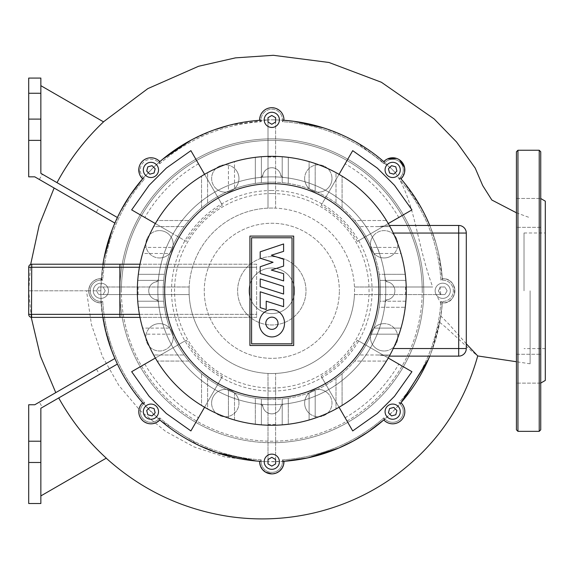 <?xml version="1.0" encoding="UTF-8"?>
<svg xmlns="http://www.w3.org/2000/svg" width="574" height="574" viewBox="0 0 574 574"><rect width="100%" height="100%" fill="white"/><g stroke="black" fill="none" stroke-linecap="round" stroke-linejoin="round"><path stroke-width="0.43" stroke-dasharray="2.87 2.15" d="M271.803 190.511A100.278 100.278 0 0 0 171.526 290.796A100.278 100.278 0 0 0 271.803 391.073A100.278 100.278 0 0 0 372.088 290.796A100.278 100.278 0 0 0 271.803 190.511M271.803 193.553A97.243 97.243 0 0 0 174.561 290.796A97.243 97.243 0 0 0 271.803 388.038A97.243 97.243 0 0 0 369.046 290.796A97.243 97.243 0 0 0 271.803 193.553M204.265 290.796A67.538 67.538 0 0 1 271.803 223.257A67.538 67.538 0 0 1 339.342 290.796A67.538 67.538 0 0 0 271.803 223.257A67.538 67.538 0 0 0 204.265 290.796A67.538 67.538 0 0 0 271.803 358.334A67.538 67.538 0 0 0 339.342 290.796A67.538 67.538 0 0 1 271.803 358.334A67.538 67.538 0 0 1 204.265 290.796M119.866 290.796A151.938 151.938 0 0 1 271.803 138.851A151.938 151.938 0 0 1 423.748 290.796A151.938 151.938 0 0 0 271.803 138.851A151.938 151.938 0 0 0 119.866 290.796A151.938 151.938 0 0 0 271.803 442.733A151.938 151.938 0 0 0 423.748 290.796A151.938 151.938 0 0 1 271.803 442.733A151.938 151.938 0 0 1 119.866 290.796A151.938 151.938 0 0 0 271.803 442.733A151.938 151.938 0 0 1 119.866 290.796A151.938 151.938 0 0 1 271.803 138.851M384.106 323.636A13.676 13.676 0 0 0 370.431 337.311A13.676 13.676 0 0 0 384.106 350.987A13.676 13.676 0 0 1 370.431 337.311A13.676 13.676 0 0 1 384.106 323.636A13.676 13.676 0 0 1 397.782 337.311A13.676 13.676 0 0 1 384.106 350.987A13.676 13.676 0 0 0 397.782 337.311A13.676 13.676 0 0 0 384.106 323.636M327.991 393.427A13.676 13.676 0 0 0 308.654 393.427A13.676 13.676 0 0 0 308.654 412.763A13.676 13.676 0 0 1 308.654 393.427A13.676 13.676 0 0 1 327.991 393.427A13.676 13.676 0 0 1 327.991 412.763A13.676 13.676 0 0 1 308.654 412.763A13.676 13.676 0 0 0 327.991 412.763A13.676 13.676 0 0 0 327.991 393.427M238.963 403.091A13.676 13.676 0 0 0 225.288 389.423A13.676 13.676 0 0 0 211.612 403.091A13.676 13.676 0 0 1 225.288 389.423A13.676 13.676 0 0 1 238.963 403.091A13.676 13.676 0 0 1 225.288 416.767A13.676 13.676 0 0 1 211.612 403.091A13.676 13.676 0 0 0 225.288 416.767A13.676 13.676 0 0 0 238.963 403.091M169.172 346.983A13.676 13.676 0 0 0 169.172 327.639A13.676 13.676 0 0 0 149.836 327.639A13.676 13.676 0 0 1 169.172 327.639A13.676 13.676 0 0 1 169.172 346.983A13.676 13.676 0 0 1 149.836 346.983A13.676 13.676 0 0 1 149.836 327.639A13.676 13.676 0 0 0 149.836 346.983A13.676 13.676 0 0 0 169.172 346.983M159.507 257.956A13.676 13.676 0 0 0 173.183 244.28A13.676 13.676 0 0 0 159.507 230.605A13.676 13.676 0 0 1 173.183 244.28A13.676 13.676 0 0 1 159.507 257.956A13.676 13.676 0 0 1 145.832 244.28A13.676 13.676 0 0 1 159.507 230.605A13.676 13.676 0 0 0 145.832 244.28A13.676 13.676 0 0 0 159.507 257.956M215.623 188.164A13.676 13.676 0 0 0 234.96 188.164A13.676 13.676 0 0 0 234.96 168.828A13.676 13.676 0 0 1 234.96 188.164A13.676 13.676 0 0 1 215.623 188.164A13.676 13.676 0 0 1 215.623 168.828A13.676 13.676 0 0 1 234.96 168.828A13.676 13.676 0 0 0 215.623 168.828A13.676 13.676 0 0 0 215.623 188.164M304.651 178.492A13.676 13.676 0 0 0 318.319 192.168A13.676 13.676 0 0 0 331.994 178.492A13.676 13.676 0 0 1 318.319 192.168A13.676 13.676 0 0 1 304.651 178.492A13.676 13.676 0 0 1 318.319 164.817A13.676 13.676 0 0 1 331.994 178.492A13.676 13.676 0 0 0 318.319 164.817A13.676 13.676 0 0 0 304.651 178.492M374.435 234.608A13.676 13.676 0 0 0 374.435 253.945A13.676 13.676 0 0 0 393.778 253.945A13.676 13.676 0 0 1 374.435 253.945A13.676 13.676 0 0 1 374.435 234.608A13.676 13.676 0 0 1 393.778 234.608A13.676 13.676 0 0 1 393.778 253.945A13.676 13.676 0 0 0 393.778 234.608A13.676 13.676 0 0 0 374.435 234.608M540.744 429.818L540.744 151.766M545.3 201.151L545.3 380.44M540.744 212.904L540.744 198.468L540.744 212.904M516.428 212.904L516.428 198.468L516.428 212.904M540.744 368.687L540.744 383.123L540.744 368.687M516.428 368.687L516.428 383.123L516.428 368.687M516.428 151.766L516.428 429.818M524.026 290.796L524.026 232.979L524.026 290.796M540.744 290.796L540.744 383.073L540.744 290.796M139.417 314.344L256.614 314.344L256.614 317.386L139.991 317.386L256.614 317.386L256.614 264.205L139.991 264.205L256.614 264.205L256.614 267.247L28.7 267.247A3.042 3.042 0 0 1 31.742 264.205L119.995 264.205L119.866 314.344L256.614 314.344L256.614 267.247L139.417 267.247M31.742 317.386A3.042 3.042 0 0 1 28.7 314.344L31.484 314.344L31.742 317.386L119.98 317.372M119.973 317.357L119.866 314.344L31.484 314.344L31.742 264.205M28.7 314.344L28.7 267.247M260.201 278.942L283.606 286.354L283.606 294.039L260.201 286.627L260.201 278.942M283.606 306.688L283.606 299.219L260.201 291.807L260.201 307.642L266.221 309.544L266.221 301.178L283.606 306.688M260.201 273.489L260.201 266.767L273.059 262.289L260.194 258.214L260.194 251.828L283.606 243.964L283.606 251.362L271.301 255.243L283.606 259.233L283.606 266.085L271.294 270.06L283.635 273.669L283.635 280.901L260.201 273.489M271.897 336.931A13.668 12.628 90 0 1 259.269 323.255A13.668 12.628 90 0 1 271.897 309.587A13.668 12.628 90 0 1 284.525 323.255A13.668 12.628 90 0 1 271.897 336.931M271.897 329.361A6.099 6.099 0 0 0 278.003 323.255A6.099 6.099 0 0 0 271.897 317.157A6.099 6.099 0 0 0 265.798 323.255A6.099 6.099 0 0 0 271.897 329.361M251.584 237.765L251.584 343.826L292.03 343.826L292.03 237.765L251.584 237.765M293.694 345.491L293.694 236.093L249.92 236.093L249.92 345.491L293.694 345.491M271.803 156.329A134.467 134.467 0 0 0 137.337 290.796A134.467 134.467 0 0 0 271.803 425.262A134.467 134.467 0 0 0 406.277 290.796A134.467 134.467 0 0 0 271.803 156.329M271.803 182.159A108.637 108.637 0 0 0 163.167 290.796A108.637 108.637 0 0 0 271.803 399.432A108.637 108.637 0 0 1 163.167 290.796A108.637 108.637 0 0 1 271.803 182.159A108.637 108.637 0 0 1 380.447 290.796A108.637 108.637 0 0 1 271.803 399.432A108.637 108.637 0 0 0 380.447 290.796A108.637 108.637 0 0 0 271.803 182.159M207.609 378.438A108.637 108.637 0 0 1 201.531 373.645A108.637 108.637 0 0 0 207.609 378.438L207.609 408.946A134.467 134.467 0 0 1 201.531 405.438L201.531 373.645L201.531 405.438A134.467 134.467 0 0 0 207.609 408.946L207.609 378.438M228.423 390.399A108.637 108.637 0 0 0 234.508 392.831A108.637 108.637 0 0 1 228.423 390.399L228.423 418.073L228.423 390.399M188.954 361.068A108.637 108.637 0 0 1 184.161 354.99A108.637 108.637 0 0 0 188.954 361.068L157.161 361.068A134.467 134.467 0 0 1 153.653 354.99L184.161 354.99L153.653 354.99A134.467 134.467 0 0 0 157.161 361.068L188.954 361.068M255.322 398.177A108.637 108.637 0 0 0 261.4 398.93A108.637 108.637 0 0 1 255.322 398.177L255.322 424.251L255.322 398.177M172.207 334.176A108.637 108.637 0 0 1 169.775 328.098A108.637 108.637 0 0 0 172.207 334.176L144.526 334.176A134.467 134.467 0 0 1 142.617 328.098L169.775 328.098L142.617 328.098A134.467 134.467 0 0 0 144.526 334.176L172.207 334.176M164.429 307.284A108.637 108.637 0 0 1 163.669 301.199A108.637 108.637 0 0 0 164.429 307.284L138.356 307.284A134.467 134.467 0 0 1 137.738 301.199L163.669 301.199L137.738 301.199A134.467 134.467 0 0 0 138.356 307.284L164.429 307.284M163.669 280.385A108.637 108.637 0 0 1 164.429 274.307A108.637 108.637 0 0 0 163.669 280.385L137.738 280.385A134.467 134.467 0 0 1 138.356 274.307L164.429 274.307L138.356 274.307A134.467 134.467 0 0 0 137.738 280.385L163.669 280.385M169.775 253.493A108.637 108.637 0 0 1 172.207 247.416A108.637 108.637 0 0 0 169.775 253.493L142.617 253.493A134.467 134.467 0 0 1 144.526 247.416L172.207 247.416L144.526 247.416A134.467 134.467 0 0 0 142.617 253.493L169.775 253.493M184.161 226.601A108.637 108.637 0 0 1 188.954 220.524A108.637 108.637 0 0 0 184.161 226.601L153.653 226.601A134.467 134.467 0 0 1 157.161 220.524L188.954 220.524L157.161 220.524A134.467 134.467 0 0 0 153.653 226.601L184.161 226.601M201.531 207.946A108.637 108.637 0 0 1 207.609 203.153A108.637 108.637 0 0 0 201.531 207.946L201.531 176.153A134.467 134.467 0 0 1 207.609 172.638L207.609 203.153L207.609 172.638A134.467 134.467 0 0 0 201.531 176.153L201.531 207.946M228.423 191.192A108.637 108.637 0 0 1 234.508 188.76A108.637 108.637 0 0 0 228.423 191.192L228.423 163.518A134.467 134.467 0 0 1 234.508 161.603L234.508 188.76L234.508 161.603A134.467 134.467 0 0 0 228.423 163.518L228.423 191.192M255.322 183.415A108.637 108.637 0 0 1 261.4 182.654A108.637 108.637 0 0 0 255.322 183.415L255.322 157.341A134.467 134.467 0 0 1 261.4 156.731L261.4 182.654L261.4 156.731A134.467 134.467 0 0 0 255.322 157.341L255.322 183.415M271.803 404.749A113.953 113.953 0 0 0 385.764 290.796A113.953 113.953 0 0 0 271.803 176.842A113.953 113.953 0 0 0 157.85 290.796A113.953 113.953 0 0 0 283.929 404.103A113.953 113.953 0 0 0 283.929 177.488A113.953 113.953 0 0 0 158.496 302.921A113.953 113.953 0 0 0 271.803 404.749M262.964 406.959A3.796 3.796 0 0 0 259.678 404.103A3.796 3.796 0 0 1 262.964 406.959A9.119 9.119 0 0 0 280.65 406.959A3.796 3.796 0 0 1 283.929 404.103A3.796 3.796 0 0 0 280.65 406.959A9.119 9.119 0 0 1 262.964 406.959M155.64 281.949A3.796 3.796 0 0 0 158.496 278.67A3.796 3.796 0 0 1 155.64 281.949A9.119 9.119 0 0 0 155.64 299.642A3.796 3.796 0 0 1 158.496 302.921A3.796 3.796 0 0 0 155.64 299.642A9.119 9.119 0 0 1 155.64 281.949M280.65 174.632A3.796 3.796 0 0 0 283.929 177.488A3.796 3.796 0 0 1 280.65 174.632A9.119 9.119 0 0 0 262.964 174.632A3.796 3.796 0 0 1 259.678 177.488A3.796 3.796 0 0 0 262.964 174.632A9.119 9.119 0 0 1 280.65 174.632M387.974 299.642A3.796 3.796 0 0 0 385.118 302.921A3.796 3.796 0 0 1 387.974 299.642A9.119 9.119 0 0 0 387.974 281.949A3.796 3.796 0 0 1 385.118 278.67A3.796 3.796 0 0 0 387.974 281.949A9.119 9.119 0 0 1 387.974 299.642M377.828 226.601L389.961 226.601A134.467 134.467 0 0 0 386.453 220.524L354.653 220.524A108.637 108.637 0 0 1 359.446 226.601L363.83 233.058L359.446 226.601A108.637 108.637 0 0 0 354.653 220.524L386.453 220.524A134.467 134.467 0 0 1 389.337 225.46L377.828 226.601L359.446 226.601L389.961 226.601L389.337 225.46L458.691 225.46A7.598 7.598 0 0 1 466.289 233.058L466.289 348.533A7.598 7.598 0 0 1 458.691 356.131L389.337 356.131L389.961 354.99L359.446 354.99L377.828 354.99L389.337 356.124A134.467 134.467 0 0 1 386.453 361.068L354.653 361.068A108.637 108.637 0 0 0 359.446 354.99L363.83 348.533L359.446 354.99A108.637 108.637 0 0 1 354.653 361.068L386.453 361.068A134.467 134.467 0 0 0 389.961 354.99L377.828 354.99M379.601 328.098L400.996 328.098A134.467 134.467 0 0 1 399.088 334.176L371.407 334.176A108.637 108.637 0 0 1 363.83 348.533A108.637 108.637 0 0 0 373.839 328.098L379.601 328.098A114.068 114.068 0 0 1 377.297 334.176L399.088 334.176A134.467 134.467 0 0 0 400.996 328.098L373.839 328.098A108.637 108.637 0 0 0 379.184 307.284A108.637 108.637 0 0 1 371.407 334.176L377.297 334.176M384.673 307.284L379.184 307.284A108.637 108.637 0 0 0 379.945 301.199L385.398 301.199A114.068 114.068 0 0 1 384.673 307.284L405.258 307.284A134.467 134.467 0 0 0 405.868 301.199L379.945 301.199A108.637 108.637 0 0 0 379.945 280.385A108.637 108.637 0 0 1 379.184 307.284L405.258 307.284A134.467 134.467 0 0 0 405.868 301.199L385.398 301.199M385.398 280.385L379.945 280.385A108.637 108.637 0 0 0 379.184 274.307L384.673 274.307A114.068 114.068 0 0 1 385.398 280.385L405.868 280.385A134.467 134.467 0 0 0 405.258 274.307L379.184 274.307A108.637 108.637 0 0 0 373.839 253.493A108.637 108.637 0 0 1 379.945 280.385L405.868 280.385A134.467 134.467 0 0 0 405.258 274.307L384.673 274.307M379.601 253.493L373.839 253.493A108.637 108.637 0 0 0 371.407 247.416L377.297 247.416A114.068 114.068 0 0 1 379.601 253.493L400.996 253.493A134.467 134.467 0 0 0 399.088 247.416L371.407 247.416A108.637 108.637 0 0 0 363.83 233.058A108.637 108.637 0 0 1 373.839 253.493L400.996 253.493A134.467 134.467 0 0 0 399.088 247.416L377.297 247.416M315.183 191.192A108.637 108.637 0 0 0 309.106 188.76A108.637 108.637 0 0 1 315.183 191.192L315.183 163.518L315.183 191.192M282.214 182.654A108.637 108.637 0 0 1 288.292 183.415A108.637 108.637 0 0 0 282.214 182.654L282.214 156.731A134.467 134.467 0 0 1 288.292 157.341L288.292 183.415L288.292 157.341A134.467 134.467 0 0 0 282.214 156.731L282.214 182.654M342.075 207.946A108.637 108.637 0 0 0 335.998 203.153A108.637 108.637 0 0 1 342.075 207.946L342.075 176.153L342.075 207.946M335.998 378.438A108.637 108.637 0 0 0 342.075 373.645A108.637 108.637 0 0 1 335.998 378.438L335.998 408.946L335.998 378.438M309.106 392.831A108.637 108.637 0 0 0 315.183 390.399A108.637 108.637 0 0 1 309.106 392.831L309.106 419.989L309.106 392.831M282.214 398.93A108.637 108.637 0 0 0 288.292 398.177A108.637 108.637 0 0 1 282.214 398.93L282.214 424.86L282.214 398.93M309.106 161.603A134.467 134.467 0 0 1 315.183 163.518A134.467 134.467 0 0 0 309.106 161.603L309.106 188.76L309.106 161.603M335.998 172.638A134.467 134.467 0 0 1 342.075 176.153A134.467 134.467 0 0 0 335.998 172.638L335.998 203.153L335.998 172.638M342.075 405.438A134.467 134.467 0 0 1 335.998 408.946A134.467 134.467 0 0 0 342.075 405.438L342.075 373.645L342.075 405.438M315.183 418.073A134.467 134.467 0 0 1 309.106 419.989A134.467 134.467 0 0 0 315.183 418.073L315.183 390.399L315.183 418.073M288.292 424.251A134.467 134.467 0 0 1 282.214 424.86A134.467 134.467 0 0 0 288.292 424.251L288.292 398.177L288.292 424.251M261.4 424.86A134.467 134.467 0 0 1 255.322 424.251A134.467 134.467 0 0 0 261.4 424.86L261.4 398.93L261.4 424.86M234.508 392.831L234.508 419.989A134.467 134.467 0 0 1 228.423 418.073A134.467 134.467 0 0 0 234.508 419.989L234.508 392.831M271.803 268.001A22.788 22.788 0 0 0 249.016 290.796A22.788 22.788 0 0 0 271.803 313.583A22.788 22.788 0 0 0 294.598 290.796A22.788 22.788 0 0 0 271.803 268.001A22.788 22.788 0 0 0 249.016 290.796A22.788 22.788 0 0 0 271.803 313.583A22.788 22.788 0 0 0 294.598 290.796A22.788 22.788 0 0 0 271.803 268.001A22.788 22.788 0 0 0 249.016 290.796A22.788 22.788 0 0 0 271.803 313.583A22.788 22.788 0 0 0 294.598 290.796A22.788 22.788 0 0 0 271.803 268.001A22.788 22.788 0 0 0 249.016 290.796A22.788 22.788 0 0 0 271.803 313.583A22.788 22.788 0 0 0 294.598 290.796A22.788 22.788 0 0 0 271.803 268.001M271.803 256.607A34.189 34.189 0 0 0 237.622 290.796A34.189 34.189 0 0 0 271.803 324.984A34.189 34.189 0 0 0 305.992 290.796A34.189 34.189 0 0 0 271.803 256.607A34.189 34.189 0 0 0 237.622 290.796A34.189 34.189 0 0 0 271.803 324.984A34.189 34.189 0 0 0 305.992 290.796A34.189 34.189 0 0 0 271.803 256.607M450.339 290.796A7.598 7.598 0 0 1 442.741 298.394A7.598 7.598 0 0 1 435.142 290.796A7.598 7.598 0 0 1 442.741 283.197A7.598 7.598 0 0 1 450.339 290.796A7.598 7.598 0 0 1 442.741 298.394A7.598 7.598 0 0 1 435.142 290.796A7.598 7.598 0 0 1 442.741 283.197A7.598 7.598 0 0 1 450.339 290.796M398.047 164.551A7.598 7.598 0 0 1 398.047 175.3A7.598 7.598 0 0 1 387.299 175.3A7.598 7.598 0 0 1 387.299 164.551A7.598 7.598 0 0 1 398.047 164.551M271.803 112.267A7.598 7.598 0 0 1 279.402 119.858A7.598 7.598 0 0 1 271.803 127.457A7.598 7.598 0 0 1 264.212 119.858A7.598 7.598 0 0 1 271.803 112.267M145.566 164.551A7.598 7.598 0 0 1 156.307 164.551A7.598 7.598 0 0 1 156.307 175.3A7.598 7.598 0 0 1 145.566 175.3A7.598 7.598 0 0 1 145.566 164.551M93.275 290.796A7.598 7.598 0 0 1 100.873 283.197A7.598 7.598 0 0 1 108.472 290.796A7.598 7.598 0 0 1 100.873 298.394A7.598 7.598 0 0 1 93.275 290.796A7.598 7.598 0 0 1 100.873 283.197A7.598 7.598 0 0 1 108.472 290.796A7.598 7.598 0 0 1 100.873 298.394A7.598 7.598 0 0 1 93.275 290.796M145.566 417.033A7.598 7.598 0 0 1 145.566 406.292A7.598 7.598 0 0 1 156.307 406.292A7.598 7.598 0 0 1 156.307 417.033A7.598 7.598 0 0 1 145.566 417.033M271.803 469.324A7.598 7.598 0 0 1 264.212 461.726A7.598 7.598 0 0 1 271.803 454.134A7.598 7.598 0 0 1 279.402 461.726A7.598 7.598 0 0 1 271.803 469.324M398.047 417.033A7.598 7.598 0 0 1 387.299 417.033A7.598 7.598 0 0 1 387.299 406.292A7.598 7.598 0 0 1 398.047 406.292A7.598 7.598 0 0 1 398.047 417.033M158.216 299.908L157.85 299.908L158.216 299.908A113.953 113.953 0 0 0 262.691 404.383L262.691 404.749A9.119 9.119 0 0 0 271.803 413.868A9.119 9.119 0 0 0 280.923 404.749L280.923 404.383A113.953 113.953 0 0 0 385.398 299.908L385.764 299.908A9.119 9.119 0 0 0 394.876 290.796A9.119 9.119 0 0 0 385.764 281.676L385.398 281.676L385.764 281.676A9.119 9.119 0 0 1 394.876 290.796A9.119 9.119 0 0 1 385.764 299.908L385.398 299.908A113.953 113.953 0 0 1 280.923 404.383L280.923 404.749A9.119 9.119 0 0 1 271.803 413.868A9.119 9.119 0 0 1 262.691 404.749L262.691 404.383A113.953 113.953 0 0 1 158.216 299.908M157.85 299.908A9.119 9.119 0 0 1 148.731 290.796A9.119 9.119 0 0 1 157.85 281.676A9.119 9.119 0 0 0 148.731 290.796A9.119 9.119 0 0 0 157.85 299.908M204.574 174.345L214.827 192.103A113.953 113.953 0 0 1 262.691 177.201L262.691 177.201A113.953 113.953 0 0 0 158.216 281.676L157.85 281.676L158.216 281.676A113.953 113.953 0 0 1 173.118 233.819L186.277 241.417C195.153 226.192 207.207 214.145 222.425 205.262L214.827 192.103A113.953 113.953 0 0 0 173.118 233.819L155.353 223.559M262.691 176.842A9.119 9.119 0 0 1 271.803 167.723A9.119 9.119 0 0 1 280.923 176.842A9.119 9.119 0 0 0 271.803 167.723A9.119 9.119 0 0 0 262.691 176.842M388.261 223.559L370.495 233.819A113.953 113.953 0 0 1 385.398 281.676A113.953 113.953 0 0 0 280.923 177.201L280.923 177.201A113.953 113.953 0 0 1 328.787 192.103L321.189 205.262C336.407 214.145 348.454 226.192 357.337 241.417L370.495 233.819A113.953 113.953 0 0 0 328.787 192.103L339.04 174.345M388.261 358.025L357.337 340.174C348.454 355.392 336.407 367.446 321.189 376.322L339.04 407.246M204.574 407.246L222.425 376.322C207.207 367.446 195.153 355.392 186.277 340.174L155.353 358.025M395.773 414.765L396.914 410.525L393.807 407.425L389.574 408.559L388.44 412.799L391.54 415.899L395.773 414.765M271.803 466.117L275.606 463.921L275.606 459.537L271.803 457.342L268.008 459.537L268.008 463.921L271.803 466.117M147.834 414.765L152.074 415.899L155.174 412.799L154.04 408.559L149.8 407.425L146.7 410.525L147.834 414.765M96.489 290.796L98.678 294.591L96.489 290.796L98.678 286.993L103.069 286.993L105.257 290.796L103.069 294.591L98.678 294.591L103.069 294.591L105.257 290.796L103.069 286.993L98.678 286.993L96.489 290.796M147.834 166.826L146.7 171.059L149.8 174.166L154.04 173.025L155.174 168.792L152.074 165.692L147.834 166.826M271.803 115.474L268.008 117.67L268.008 122.054L271.803 124.249L275.606 122.054L275.606 117.67L271.803 115.474M395.773 166.826L391.54 165.692L388.44 168.792L389.574 173.025L393.807 174.166L396.914 171.059L395.773 166.826M447.124 290.796L444.936 286.993L447.124 290.796L444.936 294.591L440.545 294.591L438.357 290.796L440.545 286.993L444.936 286.993L440.545 286.993L438.357 290.796L440.545 294.591L444.936 294.591L447.124 290.796M102.954 264.205A170.937 170.937 0 0 0 101.304 278.641L100.873 278.641A12.154 12.154 0 0 0 88.719 290.796A12.154 12.154 0 0 0 100.873 302.95L102.724 301.429A169.416 169.416 0 0 0 144.727 402.833L142.646 402.761A170.937 170.937 0 0 1 101.304 302.95L100.873 302.95A12.154 12.154 0 0 1 88.719 290.796A12.154 12.154 0 0 1 100.873 278.641L102.724 280.162L100.873 280.162L102.724 280.162A169.416 169.416 0 0 1 144.727 178.758L143.414 177.445A10.633 10.633 0 0 1 143.414 162.406A10.633 10.633 0 0 1 158.46 162.406A10.633 10.633 0 0 0 143.414 162.406A10.633 10.633 0 0 0 143.414 177.445L144.727 178.758L142.646 178.83L144.727 178.758A169.416 169.416 0 0 0 102.724 280.162L101.304 278.641A170.937 170.937 0 0 1 142.646 178.83L142.345 178.521A12.154 12.154 0 0 1 142.345 161.33A12.154 12.154 0 0 1 159.536 161.33L159.766 163.719L158.46 162.406L159.766 163.719A169.416 169.416 0 0 1 261.17 121.717L261.17 119.858A10.633 10.633 0 0 1 271.803 109.225A10.633 10.633 0 0 1 282.444 119.858A10.633 10.633 0 0 0 271.803 109.225A10.633 10.633 0 0 0 261.17 119.858L261.17 121.717L259.649 120.296L261.17 121.717A169.416 169.416 0 0 0 159.766 163.719L159.837 161.638A170.937 170.937 0 0 1 259.649 120.296L259.649 119.858A12.154 12.154 0 0 1 271.803 107.704A12.154 12.154 0 0 1 283.958 119.858L282.444 121.717L282.444 119.858L282.444 121.717A169.416 169.416 0 0 1 383.841 163.719L385.154 162.406A10.633 10.633 0 0 1 400.193 162.406A10.633 10.633 0 0 1 400.193 177.445A10.633 10.633 0 0 0 400.193 162.406A10.633 10.633 0 0 0 385.154 162.406L383.841 163.719L383.776 161.638L383.841 163.719A169.416 169.416 0 0 0 282.444 121.717L283.958 120.296A170.937 170.937 0 0 1 383.776 161.638L384.078 161.33A12.154 12.154 0 0 1 401.269 161.33A12.154 12.154 0 0 1 401.269 178.521L398.887 178.758L400.193 177.445L398.887 178.758A169.416 169.416 0 0 1 440.889 280.162L442.741 280.162A10.633 10.633 0 0 1 453.374 290.796A10.633 10.633 0 0 1 442.741 301.429L440.889 301.429A169.416 169.416 0 0 1 398.887 402.833L400.193 404.139A10.633 10.633 0 0 1 400.193 419.185A10.633 10.633 0 0 1 385.154 419.185L383.841 417.872L383.776 419.953A170.937 170.937 0 0 1 283.958 461.295L282.444 459.874A169.416 169.416 0 0 0 383.841 417.872L385.154 419.185A10.633 10.633 0 0 0 400.193 419.185A10.633 10.633 0 0 0 400.193 404.139L398.887 402.833L400.961 402.761A170.937 170.937 0 0 0 442.31 302.95A170.937 170.937 0 0 1 400.961 402.761L398.887 402.833A169.416 169.416 0 0 0 440.889 301.429L442.31 302.95A170.937 170.937 0 0 1 429.761 356.131L431.583 351.532L440.861 316.052L442.31 302.95L440.889 301.429L442.741 301.429A10.633 10.633 0 0 0 453.374 290.796A10.633 10.633 0 0 0 442.741 280.162L440.889 280.162A169.416 169.416 0 0 0 398.887 178.758L400.961 178.83A170.937 170.937 0 0 1 442.31 278.641L440.889 280.162L442.741 278.641A12.154 12.154 0 0 1 454.895 290.796A12.154 12.154 0 0 1 442.741 302.95A12.154 12.154 0 0 0 454.895 290.796A12.154 12.154 0 0 0 442.741 278.641L442.31 278.641A170.937 170.937 0 0 0 429.761 225.46A170.937 170.937 0 0 1 442.31 278.641L438.457 252.754L436.254 244.144L430.579 227.476L422.184 209.517L403.364 181.657M323.686 127.923L344.795 136.225L356.318 142.216L391.296 168.562L395.127 172.43C415.554 202.615 416.215 242.436 432.71 286.993L354.452 286.993A82.735 82.735 0 0 1 354.452 294.591L436.118 294.591L442.102 305.54A170.937 170.937 0 0 1 275.606 461.69L275.606 373.437L275.606 461.726L268.008 461.726L283.958 461.295A170.937 170.937 0 0 0 383.776 419.953L393.635 410.697L400.961 402.761L401.269 403.07A12.154 12.154 0 0 1 401.269 420.261A12.154 12.154 0 0 1 384.078 420.261L383.841 417.872A169.416 169.416 0 0 1 282.444 459.874L282.444 461.726A10.633 10.633 0 0 1 271.803 472.366A10.633 10.633 0 0 1 261.17 461.726A10.633 10.633 0 0 0 271.803 472.366A10.633 10.633 0 0 0 282.444 461.726L282.444 459.874L283.958 461.726A12.154 12.154 0 0 1 271.803 473.887A12.154 12.154 0 0 1 259.649 461.726L261.17 459.874L261.17 461.726L261.17 459.874A169.416 169.416 0 0 1 159.766 417.872A169.416 169.416 0 0 0 261.17 459.874L259.649 461.295A170.937 170.937 0 0 1 159.837 419.953L159.766 417.872L159.536 420.261A12.154 12.154 0 0 1 142.345 420.261A12.154 12.154 0 0 1 142.345 403.07L144.727 402.833L143.414 404.139A10.633 10.633 0 0 0 143.414 419.185A10.633 10.633 0 0 0 158.46 419.185L159.766 417.872L158.46 419.185A10.633 10.633 0 0 1 143.414 419.185A10.633 10.633 0 0 1 143.414 404.139L144.727 402.833A169.416 169.416 0 0 1 102.724 301.429L101.304 302.95A170.937 170.937 0 0 0 102.954 317.386A170.937 170.937 0 0 1 101.304 302.95L102.954 317.386M100.873 280.162A10.633 10.633 0 0 0 90.24 290.796A10.633 10.633 0 0 0 100.873 301.429L102.724 301.429L100.873 301.429A10.633 10.633 0 0 1 90.24 290.796A10.633 10.633 0 0 1 100.873 280.162L100.873 278.641L101.304 278.641L100.873 278.641L100.873 280.162M88.719 290.796C89.444 298.179 93.49 302.233 100.873 302.95L100.873 301.429L100.873 302.95L101.304 302.95L100.873 302.95A12.154 12.154 0 0 1 88.719 290.796A12.154 12.154 0 0 1 100.873 278.641C93.497 279.351 89.444 283.405 88.719 290.796L28.7 290.796L86.516 290.796L91.431 324.525L102.394 356.454L118.904 385.506L140.278 410.762L165.678 431.433L194.134 446.938L224.642 456.868L256.126 461.008C172.049 455.082 101.002 378.948 100.916 294.591L189.162 294.591A82.735 82.735 0 0 0 268.008 373.437L268.008 461.726L268.008 373.437A82.735 82.735 0 0 0 354.538 290.796A82.735 82.735 0 0 0 271.803 208.061A82.735 82.735 0 0 0 189.076 290.796A82.735 82.735 0 0 0 275.606 373.437A82.735 82.735 0 0 0 354.452 294.591L405.517 294.591L405.517 286.993L432.71 286.993M442.741 278.641A12.154 12.154 0 0 1 454.895 290.796A12.154 12.154 0 0 1 442.741 302.95C458.081 303.955 458.777 278.189 442.741 278.641L442.31 278.641L442.741 278.641L442.741 280.162L442.741 278.641M131.668 371.701L144.827 364.11C158.008 386.704 175.902 404.591 198.496 417.772L190.898 430.931M190.898 150.653L198.496 163.812C175.902 177 158.008 194.887 144.827 217.481L131.668 209.883M411.945 209.883L398.786 217.481C385.599 194.887 367.712 177 345.118 163.812L352.716 150.653M352.716 430.931L345.118 417.772C367.712 404.591 385.599 386.704 398.786 364.11L411.945 371.701M198.496 417.772L222.425 376.322M144.827 364.11L186.277 340.174M144.827 217.481L186.277 241.417M198.496 163.812L222.425 205.262M345.118 163.812L321.189 205.262M398.786 217.481L357.337 241.417M398.786 364.11L357.337 340.174M345.118 417.772L321.189 376.322M199.738 445.79L159.837 419.953A170.937 170.937 0 0 0 259.649 461.295L268.008 461.69A170.937 170.937 0 0 1 100.916 294.591L189.162 294.591A82.735 82.735 0 0 1 189.162 286.993L100.873 286.993L100.873 294.591L100.873 286.993L189.162 286.993A82.735 82.735 0 0 1 275.606 208.147L275.606 119.858L268.008 119.858L275.606 119.858L275.606 208.147A82.735 82.735 0 0 1 354.452 286.993L405.517 286.993M275.606 424.502L268.008 424.502M138.097 294.591L138.097 286.993M268.008 119.858L268.008 208.147L268.008 119.858M268.008 157.089L275.606 157.089M395.127 172.43A170.937 170.937 0 0 0 275.606 119.901L283.958 120.296L283.958 119.858A12.154 12.154 0 0 0 271.803 107.704A12.154 12.154 0 0 0 259.649 119.858L260.983 114.319L263.839 110.682L266.515 108.917L270.239 107.804L275.032 108.142M229.765 125.11L268.008 119.901A170.937 170.937 0 0 0 100.916 286.993L104.009 258.192M112.224 229.543L120.712 210.866M117.376 217.51A170.937 170.937 0 0 0 114.857 223.071L54.128 188.014L96.267 212.344L99.259 207.049L57.005 182.654L117.376 217.51L124.816 203.54L129.43 196.2M142.646 178.83L153.251 167.651L159.837 161.638L159.536 161.33A12.154 12.154 0 0 0 142.345 161.33A12.154 12.154 0 0 0 142.345 178.521L143.414 177.445L142.345 178.521L142.646 178.83A170.937 170.937 0 0 0 101.304 278.641C102.71 259.34 107.223 240.815 114.857 223.071M190.97 140.185L214.016 129.925M228.818 125.354L229.299 125.232M442.102 305.54L439.792 322.416L433.399 346.538L429.761 356.131M436.118 294.591L440.818 294.591L439.899 286.993M440.818 294.591L405.517 294.591M100.873 290.796L86.502 290.796M54.128 188.014L96.267 212.344L34.777 176.842L28.7 176.842L28.7 119.098L40.854 119.098L40.854 93.268L28.7 93.268L28.7 78.078M57.005 182.654L40.854 173.326L57.005 182.654C69.224 159.938 84.737 139.676 103.542 121.867L40.854 85.677L40.854 173.326L40.854 85.677M140.235 175.694L139.288 173.398M138.901 168.239L139.841 164.975L141.907 161.796L144.397 159.68L148.343 158.051L153.057 157.958L156.221 158.984L159.156 160.964L159.536 161.33L158.46 162.406L159.536 161.33M259.649 120.296C221.916 123.295 188.645 137.078 159.837 161.638A170.937 170.937 0 0 1 259.649 120.296L259.649 119.858L261.17 119.858L259.649 119.858M275.455 108.264L280.141 111.012L281.848 113.013L283.527 116.637L283.958 119.858L282.444 119.858L283.958 119.858M383.776 161.638C354.983 137.086 321.713 123.302 283.958 120.296A170.937 170.937 0 0 1 383.776 161.638L387.4 158.976M396.612 158.424L399.411 159.809M404.562 172.458L400.961 178.83M530.103 290.796L530.103 363.801L530.103 290.796M439.792 322.416L446.185 327.603L470.938 350.506L477.719 355.93M466.289 343.783L448.897 324.145L440.861 316.052M40.854 462.486L40.854 503.513L28.7 503.513L28.7 462.486L40.854 462.486L28.7 462.486L40.854 462.486L40.854 408.257L58.713 397.954L40.854 408.257L40.854 495.914L40.854 408.257L99.46 374.427L96.482 369.125L39.333 402.116L42.376 407.382M55.764 392.638L114.857 358.513A170.937 170.937 0 0 0 117.376 364.081L58.713 397.947C71.291 420.599 87.148 440.66 106.276 458.145L40.854 495.914M58.713 397.954L99.46 374.427M39.333 402.116L34.777 404.749L28.7 404.749L28.7 441.219L40.854 441.219L28.7 441.219L28.7 462.486M40.854 78.078L40.854 93.268M28.7 93.268L28.7 119.098L40.854 119.098L40.854 140.372L28.7 140.372M39.333 179.468L42.376 174.209L40.854 173.326L40.854 140.372M42.376 174.209L99.259 207.049M401.269 178.521L400.193 177.445L401.269 178.521A12.154 12.154 0 0 0 401.269 161.33A12.154 12.154 0 0 0 384.078 161.33L385.154 162.406L384.078 161.33M383.776 419.953L384.078 420.261L385.154 419.185L384.078 420.261A12.154 12.154 0 0 0 401.269 420.261A12.154 12.154 0 0 0 401.269 403.07L403.637 406.406L404.828 411.343L404.232 415.433L402.094 419.343L399.346 421.825L396.419 423.225L392.157 423.806L388.333 423.016L384.752 420.878M259.699 462.831L259.649 461.726A12.154 12.154 0 0 0 271.803 473.887A12.154 12.154 0 0 0 283.958 461.726L283.958 461.295M156.759 422.335L151.314 423.813L147.87 423.425L143.608 421.359L140.386 417.7L139.044 414.17L138.894 410.023L140.687 405.129L142.345 403.07A12.154 12.154 0 0 0 142.345 420.261A12.154 12.154 0 0 0 159.536 420.261L158.46 419.185L159.536 420.261L159.837 419.953M142.345 403.07L143.414 404.139L142.345 403.07L142.646 402.761M400.961 402.761L401.269 403.07L400.193 404.139L401.269 403.07M259.649 461.726L261.17 461.726L259.649 461.726L259.649 461.295M40.854 119.098L28.7 119.098M40.854 441.219L28.7 441.219M422.227 290.796A150.424 150.424 0 0 0 271.803 140.372A150.424 150.424 0 0 0 121.387 290.796A150.424 150.424 0 0 1 271.803 140.372A150.424 150.424 0 0 1 422.227 290.796A150.424 150.424 0 0 1 271.803 441.219A150.424 150.424 0 0 1 121.387 290.796A150.424 150.424 0 0 0 271.803 441.219A150.424 150.424 0 0 0 422.227 290.796M423.748 290.796A151.938 151.938 0 0 1 271.803 442.733M539.223 150.252L539.223 431.339M517.949 431.339L517.949 150.252M466.289 233.058L458.691 233.058L458.691 225.46M458.691 356.131L458.691 348.533L466.289 348.533M393.247 348.533L458.691 348.533L458.691 233.058L393.247 233.058M282.444 461.726L283.958 461.726L282.444 461.726M442.741 301.429L442.741 302.95L442.741 301.429M540.744 227.333L516.428 227.333L540.744 227.333M540.744 383.123L516.428 383.123L540.744 383.123M545.3 348.612L524.026 348.612M524.026 232.979L545.3 232.979M516.428 198.468L540.744 198.468L516.428 198.468M516.428 354.251L540.744 354.251L516.428 354.251M28.7 290.781L30.673 264.399M516.428 212.789L530.103 217.79M530.103 363.801L516.428 361.728M31.226 317.343L28.7 290.796"/><path stroke-width="0.86" d="M540.744 383.073L545.3 380.44L545.3 201.151L540.744 198.518M540.744 290.796L540.744 429.818L539.223 431.339L539.223 150.252L540.744 151.766L540.744 290.796M516.428 429.818L516.428 151.766L517.949 150.252L517.949 431.339L516.428 429.818M28.7 267.247L119.866 267.247L119.995 264.205L139.991 264.205L31.742 264.205A3.042 3.042 0 0 0 28.7 267.247L28.7 314.344A3.042 3.042 0 0 0 31.742 317.386L139.991 317.386L119.995 317.386L119.866 314.344L119.866 267.247L139.417 267.247M260.201 278.942L283.606 286.354L283.606 294.039L260.201 286.627L260.201 278.942M283.606 299.219L283.606 306.688L266.221 301.178L266.221 309.544L260.201 307.642L260.201 291.807L283.606 299.219M260.201 273.489L260.201 266.767L273.059 262.289L260.194 258.214L260.194 251.828L283.606 243.964L283.606 251.362L271.301 255.243L283.606 259.233L283.606 266.085L271.294 270.06L283.635 273.669L283.635 280.901L260.201 273.489M271.897 336.931A13.668 12.628 90 0 1 259.269 323.255A13.668 12.628 90 0 1 271.897 309.587A13.668 12.628 90 0 1 284.525 323.255A13.668 12.628 90 0 1 271.897 336.931M271.897 317.157A6.099 6.099 0 0 1 278.003 323.255A6.099 6.099 0 0 1 271.897 329.361A6.099 6.099 0 0 1 265.798 323.255A6.099 6.099 0 0 1 271.897 317.157M251.584 343.826L251.584 237.765L292.03 237.765L292.03 343.826L251.584 343.826M293.694 236.093L293.694 345.491L249.92 345.491L249.92 236.093L293.694 236.093M406.277 290.796A134.467 134.467 0 0 0 271.803 156.329A134.467 134.467 0 0 0 137.337 290.796A134.467 134.467 0 0 0 271.803 425.262A134.467 134.467 0 0 0 406.277 290.796A134.467 134.467 0 0 1 271.803 425.262A134.467 134.467 0 0 1 137.337 290.796M389.961 354.99L389.337 356.131L458.691 356.131A7.598 7.598 0 0 0 466.289 348.533L466.289 233.058A7.598 7.598 0 0 0 458.691 225.46L389.337 225.46L389.961 226.601M398.047 164.551A7.598 7.598 0 0 1 398.047 175.3A7.598 7.598 0 0 1 387.299 175.3A7.598 7.598 0 0 1 387.299 164.551A7.598 7.598 0 0 1 398.047 164.551M271.803 112.267A7.598 7.598 0 0 1 279.402 119.858A7.598 7.598 0 0 1 271.803 127.457A7.598 7.598 0 0 1 264.212 119.858A7.598 7.598 0 0 1 271.803 112.267M145.566 164.551A7.598 7.598 0 0 1 156.307 164.551A7.598 7.598 0 0 1 156.307 175.3A7.598 7.598 0 0 1 145.566 175.3A7.598 7.598 0 0 1 145.566 164.551M145.566 417.033A7.598 7.598 0 0 1 145.566 406.292A7.598 7.598 0 0 1 156.307 406.292A7.598 7.598 0 0 1 156.307 417.033A7.598 7.598 0 0 1 145.566 417.033M271.803 469.324A7.598 7.598 0 0 1 264.212 461.726A7.598 7.598 0 0 1 271.803 454.134A7.598 7.598 0 0 1 279.402 461.726A7.598 7.598 0 0 1 271.803 469.324M398.047 417.033A7.598 7.598 0 0 1 387.299 417.033A7.598 7.598 0 0 1 387.299 406.292A7.598 7.598 0 0 1 398.047 406.292A7.598 7.598 0 0 1 398.047 417.033M396.914 410.525L395.773 414.765L391.54 415.899L388.44 412.799L389.574 408.559L393.807 407.425L396.914 410.525M275.606 463.921L271.803 466.117L268.008 463.921L268.008 459.537L271.803 457.342L275.606 459.537L275.606 463.921M152.074 415.899L147.834 414.765L146.7 410.525L149.8 407.425L154.04 408.559L155.174 412.799L152.074 415.899M146.7 171.059L147.834 166.826L152.074 165.692L155.174 168.792L154.04 173.025L149.8 174.166L146.7 171.059M268.008 117.67L271.803 115.474L275.606 117.67L275.606 122.054L271.803 124.249L268.008 122.054L268.008 117.67M391.54 165.692L395.773 166.826L396.914 171.059L393.807 174.166L389.574 173.025L388.44 168.792L391.54 165.692M403.364 181.657L400.961 178.83A170.937 170.937 0 0 1 429.761 225.46A170.937 170.937 0 0 0 400.961 178.83L401.269 178.521A12.154 12.154 0 0 0 401.269 161.33A12.154 12.154 0 0 0 384.078 161.33L383.776 161.638A170.937 170.937 0 0 0 283.958 120.296L283.958 119.858A12.154 12.154 0 0 0 271.803 107.704A12.154 12.154 0 0 0 259.649 119.858L259.649 120.296A170.937 170.937 0 0 0 159.837 161.638L159.536 161.33A12.154 12.154 0 0 0 142.345 161.33A12.154 12.154 0 0 0 142.345 178.521L142.646 178.83A170.937 170.937 0 0 0 102.954 264.205M40.854 441.219L40.854 462.486L28.7 462.486L28.7 441.219L40.854 441.219L40.854 408.257L117.376 364.081C124.056 378.123 132.479 391.016 142.646 402.761A170.937 170.937 0 0 1 102.954 317.386A170.937 170.937 0 0 0 142.646 402.761L142.345 403.07A12.154 12.154 0 0 0 142.345 420.261A12.154 12.154 0 0 0 159.536 420.261L159.837 419.953A170.937 170.937 0 0 0 259.649 461.295L259.649 461.726A12.154 12.154 0 0 0 271.803 473.887A12.154 12.154 0 0 0 283.958 461.726L283.958 461.295A170.937 170.937 0 0 0 383.776 419.953L384.078 420.261A12.154 12.154 0 0 0 401.269 420.261A12.154 12.154 0 0 0 401.269 403.07L400.961 402.761A170.937 170.937 0 0 0 429.761 356.131L428.462 359.181L403.027 400.336L400.961 402.761L427.085 362.259L429.761 356.131M204.574 407.246L190.898 430.931L166.302 413.488L149.111 396.297L131.668 371.701L155.353 358.025M155.353 223.559L131.668 209.883L149.111 185.294L166.302 168.103L190.898 150.653L204.574 174.345M339.04 174.345L352.716 150.653L377.312 168.103L394.496 185.294L411.945 209.883L388.261 223.559M388.261 358.025L411.945 371.701L394.496 396.297L377.312 413.488L352.716 430.931L339.04 407.246M283.958 119.858L283.958 120.296L294.534 121.379L323.686 127.923M104.009 258.192L112.224 229.543M120.712 210.866L130.743 194.263L142.646 178.83L129.43 196.2M159.536 161.33L159.837 161.638L162.837 159.098M162.858 159.077L190.97 140.185M214.016 129.925L228.818 125.354M229.299 125.232L229.765 125.11M199.738 445.79L216.972 452.692L256.126 461.008L259.649 461.295L256.126 461.008M383.776 419.953L368.436 431.799L353.864 440.746L338.66 448.115L307.808 457.894L283.958 461.295C321.691 458.289 354.962 444.506 383.776 419.953L384.752 420.878M40.854 85.677L103.542 121.867C84.737 139.676 69.224 159.938 57.005 182.654M142.646 178.83L140.235 175.694M139.288 173.398L138.901 168.239M275.032 108.142L275.455 108.264M387.4 158.976L396.612 158.424M399.411 159.809L404.613 167.651M404.62 167.665L404.562 172.458M106.212 458.181C141.441 489.931 182.489 509.389 229.356 516.55C257.841 520.632 286.096 519.42 314.129 512.898C341.695 506.397 367.159 495.14 390.514 479.118C434.274 448.43 463.34 407.368 477.719 355.93L466.289 343.783M40.854 495.914L106.29 458.138C87.176 440.674 71.32 420.613 58.713 397.947M28.7 441.219L28.7 404.749L34.777 404.749L114.857 358.513L111.413 349.896L105.738 331.277L102.954 317.386M28.7 78.078L40.854 78.078L28.7 78.078L28.7 93.268L40.854 93.268L40.854 78.078M40.854 93.268L40.854 119.098L28.7 119.098L28.7 93.268M28.7 119.098L28.7 140.372L40.854 140.372L40.854 119.098M40.854 140.372L40.854 173.326L117.376 217.51M114.857 223.071L34.777 176.842L28.7 176.842L28.7 140.372M259.649 119.858L259.649 120.296M259.699 462.831L260.503 466.203L262.49 469.539L265.604 472.187L271.803 473.887L273.202 473.801L276.194 473.062L279.244 471.34L282.135 468.14L283.556 464.832L283.958 461.295M259.649 461.295L259.649 461.726M156.759 422.335L159.837 419.953M28.7 462.486L28.7 503.513L40.854 503.513L40.854 462.486M31.742 317.386L31.484 314.344L28.7 314.344M139.417 314.344L31.484 314.344L31.742 264.205M378.926 290.796A107.116 107.116 0 0 0 271.803 183.673A107.116 107.116 0 0 0 164.688 290.796A107.116 107.116 0 0 0 271.803 397.911A107.116 107.116 0 0 0 378.926 290.796M458.691 225.46L458.691 233.058L466.289 233.058M466.289 348.533L458.691 348.533L458.691 356.131M393.247 233.058L458.691 233.058L458.691 348.533L393.247 348.533M539.223 431.339L517.949 431.339M517.949 150.252L539.223 150.252M30.673 264.399L39.175 225.216L54.128 188.014M103.471 121.824L147.841 88.611L198.575 66.275L235.519 57.859L273.324 55.298L328.945 62.473L381.409 82.269L434.095 118.897L456.531 141.957L475.2 168.089L482.698 185.567L491.839 200.017L516.428 212.789M516.428 361.728L477.712 355.945M55.764 392.638L40.367 356.009L31.226 317.343"/></g></svg>
